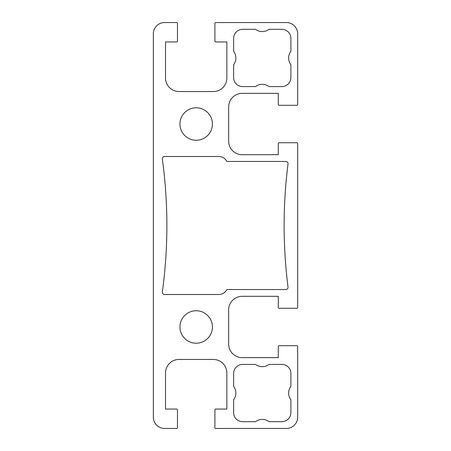 <?xml version="1.0" encoding="UTF-8"?>
<svg xmlns="http://www.w3.org/2000/svg" width="451" height="451" viewBox="0 0 451 451"><rect width="100%" height="100%" fill="white"/><g stroke="black" fill="none" stroke-linecap="round" stroke-linejoin="round"><path stroke-width="0.68" d="M285.782 161.458A2.255 2.255 0 0 1 288.02 163.995A488.433 488.433 0 0 0 288.02 287.005A2.255 2.255 0 0 1 285.782 289.542L226.853 289.542A9.02 9.02 0 0 1 218.797 294.503L164.564 294.503A2.255 2.255 0 0 1 162.332 291.944A488.433 488.433 0 0 0 162.332 159.056A2.255 2.255 0 0 1 164.564 156.497L218.797 156.497A9.02 9.02 0 0 1 226.853 161.458L285.782 161.458M281.875 364.408A9.02 9.02 0 0 1 290.895 373.428L290.895 386.281A11.275 11.275 0 0 0 290.895 399.812L290.895 412.665A9.02 9.02 0 0 1 281.875 421.685L269.022 421.685A11.275 11.275 0 0 0 255.491 421.685L242.638 421.685A9.02 9.02 0 0 1 233.618 412.665L233.618 399.812A11.275 11.275 0 0 0 233.618 386.281L233.618 373.428A9.02 9.02 0 0 1 242.638 364.408L255.491 364.408A11.275 11.275 0 0 0 269.022 364.408L281.875 364.408M281.875 29.315A9.02 9.02 0 0 1 290.895 38.335L290.895 51.188A11.275 11.275 0 0 0 290.895 64.718L290.895 77.572A9.02 9.02 0 0 1 281.875 86.592L269.022 86.592A11.275 11.275 0 0 0 255.491 86.592L242.638 86.592A9.02 9.02 0 0 1 233.618 77.572L233.618 64.718A11.275 11.275 0 0 0 233.618 51.188L233.618 38.335A9.02 9.02 0 0 1 242.638 29.315L255.491 29.315A11.275 11.275 0 0 0 269.022 29.315L281.875 29.315M196.185 343.211A16.236 16.236 0 0 1 182.125 318.857A16.236 16.236 0 0 1 210.245 318.857A16.236 16.236 0 0 1 196.185 343.211M196.185 140.261A16.236 16.236 0 0 1 182.125 115.907A16.236 16.236 0 0 1 210.245 115.907A16.236 16.236 0 0 1 196.185 140.261M214.901 41.041A0.902 0.902 0 0 0 215.803 41.943L226.853 41.943L226.853 78.023A13.53 13.53 0 0 1 213.323 91.553L179.047 91.553A13.53 13.53 0 0 1 165.517 78.023L165.517 41.943L176.566 41.943A0.902 0.902 0 0 0 177.469 41.041L177.469 23.452A0.902 0.902 0 0 0 176.566 22.55L164.615 22.55A11.275 11.275 0 0 0 153.34 33.825L153.34 417.175A11.275 11.275 0 0 0 164.615 428.45L176.566 428.45A0.902 0.902 0 0 0 177.469 427.548L177.469 409.959A0.902 0.902 0 0 0 176.566 409.057L165.517 409.057L165.517 372.977A13.53 13.53 0 0 1 179.047 359.447L213.323 359.447A13.53 13.53 0 0 1 226.853 372.977L226.853 409.057L215.803 409.057A0.902 0.902 0 0 0 214.901 409.959L214.901 427.548A0.902 0.902 0 0 0 215.803 428.45L286.385 428.45A11.275 11.275 0 0 0 297.66 417.175L297.66 346.593A0.902 0.902 0 0 0 296.758 345.692L279.169 345.692A0.902 0.902 0 0 0 278.267 346.593L278.267 357.643L242.187 357.643A13.53 13.53 0 0 1 228.657 344.113L228.657 309.837A13.53 13.53 0 0 1 242.187 296.307L278.267 296.307L278.267 307.356A0.902 0.902 0 0 0 279.169 308.258L296.758 308.258A0.902 0.902 0 0 0 297.66 307.356L297.66 143.643A0.902 0.902 0 0 0 296.758 142.741L279.169 142.741A0.902 0.902 0 0 0 278.267 143.643L278.267 154.693L242.187 154.693A13.53 13.53 0 0 1 228.657 141.163L228.657 106.887A13.53 13.53 0 0 1 242.187 93.357L278.267 93.357L278.267 104.406A0.902 0.902 0 0 0 279.169 105.308L296.758 105.308A0.902 0.902 0 0 0 297.66 104.406L297.66 33.825A11.275 11.275 0 0 0 286.385 22.55L215.803 22.55A0.902 0.902 0 0 0 214.901 23.452L214.901 41.041"/></g></svg>
